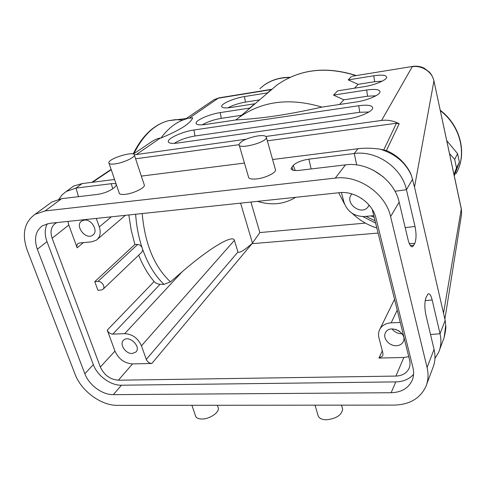 <?xml version="1.0" encoding="UTF-8"?>
<svg xmlns="http://www.w3.org/2000/svg" width="486" height="486" viewBox="0 0 486 486"><rect width="100%" height="100%" fill="white"/><g stroke="black" fill="none" stroke-linecap="round" stroke-linejoin="round"><path stroke-width="0.73" d="M446.743 140.679L457.587 153.673L454.665 159.378L449.501 153.576L454.665 159.378L457.587 153.673L459.379 162.172L456.494 167.98L454.665 159.378L456.494 167.98L453.997 174.583L456.494 167.98L459.379 162.172L454.264 175.841L459.379 162.172L457.587 153.673L446.743 140.679M456.026 173.709C467.283 154.354 460.613 126.05 440.316 110.662M375.071 220.844L365.964 216.361M362.835 216.58L375.623 223.086M289.62 77.541C279.839 77.487 271.249 80.099 263.849 85.378L259.852 88.695M239.252 145.241L248.474 176.849C248.625 178.739 251.377 179.425 256.717 178.909C265.143 178.04 275.762 172.998 275.55 170.039L275.313 169.201M144.129 184.51L144.415 185.366C144.53 188.143 133.079 193.556 125.248 194.345C121.166 194.752 119.125 194.224 119.125 192.742L109.095 163.448M272.597 159.517L357.945 148.734L354.251 153.521L308.896 159.159C301.763 160.289 296.557 162.336 293.283 165.307L291.071 168.599C291.436 170.282 294.109 170.878 299.084 170.386L345.497 164.851L335.279 178.083L45.028 210.948L34.998 214.338C24.306 222.211 21.682 234.082 27.131 249.95L75.026 374.135C81.241 391.017 101.131 405.676 117.563 405.367L394.085 405.099C409.431 404.692 419.989 398.587 425.766 386.789C428.263 380.878 428.701 374.463 427.085 367.55L390.61 216.628C385.635 193.556 358.601 174.832 335.279 178.083M71.983 187.262L73.635 186.053L82.085 183.587L114.581 179.48M141.335 176.102L244.452 163.071M116.215 184.243C115.492 183.58 113.846 183.404 111.282 183.702L75.986 188.088L66.248 191.46L62.093 194.843L58.879 199.157M49.177 203.956L51.765 202.061L61.643 198.683L97.522 194.406C103.639 193.428 108.773 191.49 112.928 188.598L114.836 187.092L116.47 184.996M365.393 223.104L259.87 232.563L252.191 243.456C244.1 250.454 239.355 253.297 237.952 251.997L234.41 240.357C233.159 234.252 210.493 247.271 182.177 271.771L170.477 281.874L164.043 284.383L160.058 284.316C157.64 284.073 155.666 283.15 154.123 281.552L107.272 330.103L114.957 351.099C118.627 359.045 124.489 363.321 132.538 363.917L151.851 363.461C149.275 363.267 147.416 361.918 146.28 359.409L237.952 251.997M37.343 249.257C33.807 238.833 35.49 231.008 42.397 225.777L49.438 223.366L339.362 192.693C354.853 190.676 372.61 203.014 376 218.257L412.942 367.556C414.096 372.379 413.75 376.832 411.915 380.921C408.04 388.466 401.12 392.402 391.157 392.724L113.353 394.65C102.376 394.936 88.962 385.07 84.85 373.74L37.343 249.257L46.99 241.627C44.554 234.884 44.633 228.924 47.239 223.736M361.092 198.13L361.9 198.659M369.135 205.128L368.175 206.763C361.402 216.319 343.875 202.869 351.749 194.175L351.967 193.932M399.541 331.27L395.483 329.314M402.025 333.724L401.758 333.736C397.761 333.706 394.529 332.102 392.056 328.925M396.376 345.722C399.565 345.546 401.825 344.258 403.155 341.852C408.125 333.092 389.894 323.555 385.544 332.594C382.275 337.916 389.128 346.208 396.376 345.722M373.777 215.638L364.385 216.507C354.197 216.489 347.387 211.732 343.948 202.237L341.445 192.547M394.535 299.327L379.943 329.04C378.491 331.713 378.157 334.654 378.952 337.861L382.925 353.249L382.804 355.691M382.312 350.874L378.94 358.067L382.652 356.019M379.943 329.04C382.227 325.243 385.963 323.178 391.151 322.844L400.276 322.473M378.94 358.067L403.866 357.477L395.902 376.079C402.11 375.824 406.442 373.357 408.896 368.68C410.111 366.049 410.348 363.188 409.607 360.083L372.221 209.363M408.756 356.669L403.866 357.477M395.902 376.079L118.365 380.21L132.538 363.917M151.851 363.461L252.191 243.456M234.41 240.357L141.462 345.819L146.28 359.409M141.462 345.819C137.981 338.177 132.399 334.119 124.702 333.645L112.801 334.131C110.286 333.973 108.439 332.637 107.272 330.103M84.309 220.091L81.721 221.021C74.279 225.68 86.046 240.57 92.826 235.115C98.749 231.391 91.702 218.888 84.309 220.091M111.349 216.817L99.308 226.913C101.094 232.642 100.165 237.028 96.514 240.066L91.702 241.84L79.589 242.97L78.052 243.522C76.849 244.513 76.551 245.946 77.159 247.824L83.343 242.617M128.826 214.97L131.184 230.06L134.865 244.47L94.794 281.655L97.923 290.27L101.131 290.057L102.85 289.425C105.905 287.171 101.86 281.023 98.002 281.43L94.794 281.655M134.865 244.47L137.666 244.434L98.002 281.43M114.957 351.099L100.341 367.021L52.142 238.243L68.818 225.036L77.159 247.824M138.674 255.205C143.018 265.848 148.169 274.633 154.123 281.552M57.002 222.564L55.38 223.42C51.042 226.737 49.967 231.676 52.142 238.243M68.818 225.036L67.906 221.416M99.308 226.913L96.289 218.408M141.882 252.143L142.781 249.731L141.955 247.301C140.77 245.521 139.342 244.567 137.666 244.434M368.856 112.017L359.713 112.278L194.971 136.007C186.715 137.417 179.808 139.865 174.255 143.358M193.981 129.999C182.803 131.499 167.5 138.352 168.271 141.626C168.672 143.309 171.819 143.777 177.718 143.018L347.247 119.015C358.935 117.472 372.434 111.634 372.671 108.123C372.495 105.359 367.847 104.563 358.735 105.729L193.981 129.999L194.971 136.007M148.588 143.795L152.276 141.28C155.563 139.318 158.223 138.255 160.252 138.091L160.975 138.024C180.014 130.145 190.597 123.395 192.729 117.758L168.405 120.722C154.451 124.428 142.951 135.418 133.905 153.685M160.975 138.024C168.648 127.697 177.275 121.275 186.861 118.76M259.609 99.867L245.387 102.115C238.656 103.293 232.849 105.201 227.952 107.837M271.656 89.303L267.507 92.869L244.501 96.568C234.216 98.111 220.96 103.816 221.671 106.483C222.114 107.971 225.285 108.293 231.184 107.449L254.767 103.767L249.78 108.038L220.286 112.594C209.569 114.119 195.36 120.352 196.101 123.304C196.526 124.89 199.685 125.279 205.59 124.477L235.85 119.957C263.175 118.347 285.61 115.103 321.92 107.108L356.044 102.011C367.13 100.456 379.833 95.074 380.022 91.933C379.821 89.454 375.362 88.804 366.644 89.995L333.511 95.11L343.821 99.812L339.514 104.478M247.842 109.945L247.502 109.994M241.621 115.273L221.221 118.359C213.761 119.647 207.425 121.81 202.212 124.847M235.85 119.957L239.252 117.302C262.446 100.966 290.002 97.571 321.92 107.108M375.872 95.797L367.562 96.216L343.821 99.812M333.511 95.11L337.661 90.821L363.953 86.715C374.506 85.153 386.498 80.166 386.649 77.341C386.425 75.105 382.136 74.583 373.783 75.786L348.219 79.892L358.121 84.321L354.561 88.179M382.148 81.18L374.657 81.715L358.121 84.321M373.4 170.234L383.193 176.801M356.7 164.936L354.251 153.521C376.425 150.198 401.892 167.743 406.442 189.692L415.014 226.446C416.453 233.645 416.362 239.331 414.758 243.504L412.608 246.724C410.889 247.137 409.376 244.804 408.064 239.732L399.146 202.115C394.395 179.644 368.212 161.559 345.497 164.851M383.764 149.864L396.442 123.25L399.213 123.766L386.406 150.587M461.317 208.798L443.511 313.184L414.509 187.061L433.913 81.047C432.254 71.412 420.967 64.99 412.207 66.764L381.595 120.437L265.951 136.463M399.213 123.766C393.611 120.789 387.743 119.678 381.595 120.437M433.883 80.585L461.366 209.32L461.591 214.053L444.884 319.144M412.802 66.4L353.067 76.095M414.509 187.061L411.502 175.738C405.853 162.774 395.404 153.922 380.161 149.19C372.288 148.036 364.883 147.884 357.945 148.734M380.228 149.208L386.285 150.539L388.448 151.468M396.442 123.25L267.355 140.837M239.021 144.694L135.588 158.788M246.056 139.221L134.379 154.827M136.536 154.396L160.252 138.091M348.219 79.892L351.378 76.624M189.297 118.128L218.287 98.196L219.623 97.747M271.668 89.303L218.992 97.85L214.077 99.66L185.701 118.888M214.077 99.66L218.287 98.196L271.328 89.6M269.791 91.046L269.426 91.465M434.927 358.522L438.664 352.271C441.069 346.542 441.531 340.37 440.043 333.742L432.163 299.971C430.991 295.312 429.624 293.289 428.063 293.896L426.052 297.456C424.533 301.988 424.472 307.802 425.882 314.885L434.053 349.361C435.602 356.123 435.152 362.41 432.704 368.224L426.684 384.329M443.511 313.184L445.164 320.371L445.698 325.498L444.131 337.57L439.551 349.89M413.574 374.299C409.255 379.171 403.313 381.704 395.75 381.893L121.445 385.216C110.583 385.556 97.352 375.848 93.336 364.64L46.99 241.627M100.341 367.021C104.15 375.137 110.158 379.53 118.365 380.21M132.253 353.504C125.649 354.033 119.046 344.052 123.523 340.261C128.857 334.526 141.687 346.816 135.855 352.064L132.253 353.504M342.278 407.748L342.666 409.151C341.579 415.232 336.112 418.78 326.27 419.801C321.216 419.588 318.421 417.942 317.88 414.85L315.056 405.172M217.892 406.746L218.372 408.191C219.143 412.748 209.199 419.272 201.708 419.017C197.802 418.883 195.664 417.614 195.299 415.208L191.903 405.294M114.896 163.922C110.796 164.414 108.767 163.995 108.821 162.652C109.016 158.138 135.63 150.429 134.409 155.228C134.434 157.743 122.764 162.974 114.896 163.922M258.03 135.892C247.508 137.909 241.171 140.764 239.021 144.439C237.745 149.895 266.692 142.544 266.407 137.477C266.243 135.752 263.448 135.223 258.03 135.892M376.838 227.983C367.574 225.061 359.44 220.237 352.441 213.524M344.544 204.09L338.699 192.76M457.083 171.68C467.155 152.325 460.029 125.09 440.219 110.213M371.025 215.893L374.208 217.37M295.682 197.316C284.292 204.296 271.553 205.645 257.465 201.356M290.081 77.329C280.228 77.231 271.571 79.844 264.117 85.159L263.849 85.378M78.513 196.672L75.986 188.088L82.085 183.587M45.028 210.948L61.643 198.683M240.582 203.142L252.483 243.121M259.87 232.563L250.916 202.048M391.151 322.844L397.214 310.123M252.313 243.662L378.102 233.067M124.702 333.645L182.177 271.771M112.801 334.131L160.058 284.316M141.955 247.301C138.546 236.895 136.438 225.881 135.63 214.247M164.043 284.383C155.186 275.999 148.109 264.481 142.811 249.822M170.477 281.874C154.335 266.747 144.913 243.972 142.198 213.554M359.713 112.278L358.735 105.729M245.387 102.115L244.501 96.568M221.221 118.359L220.286 112.594M367.562 96.216L366.644 89.995M374.657 81.715L373.783 75.786M112.716 188.762L111.282 183.702M293.107 170.258L291.873 166.874M293.283 165.307L295.19 170.55M311.125 168.946L308.896 159.159M413.799 245.4L410.239 245.387M409.248 243.486L414.758 243.504M415.014 226.446L405.196 227.661M394.99 191.271L406.442 189.692L412.675 179.091M399.146 202.115L390.61 216.628M111.233 169.705L92.522 182.268M182.9 120.042L175.659 119.629L168.405 120.722C153.953 124.574 142.21 135.655 133.176 153.971M356.007 75.622C325.82 66.047 299.412 69.231 276.783 85.165L239.252 117.302M425.207 300.634L432.163 299.971M445.164 320.371L440.043 333.742L430.535 334.514M434.053 349.361L427.085 367.55M93.336 364.64L84.85 373.74M113.353 394.65L121.445 385.216M395.75 381.893L391.157 392.724M368.175 206.763L368.831 205.748M403.416 341.251L403.155 341.852M408.896 368.68L409.34 367.598M93.367 234.659L92.826 235.115M125.364 215.334L97.431 239.276M103.135 289.158L141.991 252.04M168.879 142.562L168.271 141.626M222.084 107.157L221.671 106.483M196.605 124.1L196.101 123.304M34.998 214.338L51.765 202.061M66.248 191.46L73.635 186.053M412.663 246.694L411.569 246.681M433.925 80.797C433.008 77.304 431.507 74.425 429.43 72.159L424.533 68.404C420.876 66.442 416.867 65.792 412.505 66.448L352.101 76.253M291.071 168.533L291.369 169.335M386.285 150.539C401.065 156.565 409.242 169.098 411.502 175.738M111.124 169.389L91.781 182.359M152.288 141.298L133.389 154.038M445.698 325.468C446.184 326.896 445.662 330.917 444.143 337.521M433.937 80.846L461.366 209.035M461.378 209.071L461.591 214.053M412.59 379.232L411.915 380.921M135.855 352.064L136.202 351.67M356.311 75.573C326.07 65.938 299.558 69.133 276.783 85.165M342.666 409.151L341.543 405.148M218.372 408.191L217.4 405.269M134.409 155.228L144.415 185.366M266.407 137.477L275.55 170.039"/></g></svg>
